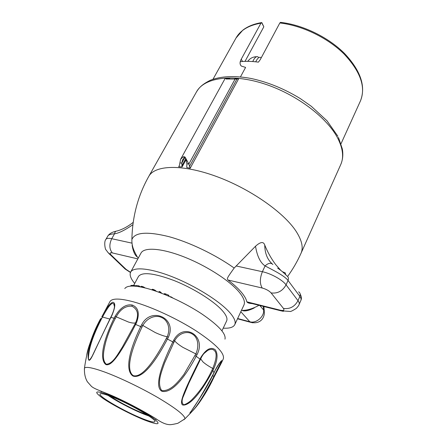 <?xml version="1.0" encoding="UTF-8"?>
<svg xmlns="http://www.w3.org/2000/svg" width="447" height="447" viewBox="0 0 447 447"><rect width="100%" height="100%" fill="white"/><g stroke="black" fill="none" stroke-linecap="round" stroke-linejoin="round"><path stroke-width="0.67" d="M245.034 61.368L263.825 26.803L261.797 22.573L260.947 23.16L241.235 59.205C239.637 62.206 239.693 64.502 241.402 66.095C240.195 65.05 239.815 63.58 240.257 61.692C245.789 61.099 251.84 61.25 258.422 62.144L260.249 59.652L279.839 22.965L280.476 22.367L281.029 22.423C303.167 25.004 328.411 37.319 344.43 53.377C360.679 70.637 366.032 86.455 360.483 100.849C365.998 87.238 360.55 71.649 344.14 54.087C327.847 37.883 302.15 25.468 279.839 22.965M255.712 61.809C257.684 57.847 259.489 56.484 261.115 57.724L261.244 57.786M258.757 57.652L257.863 56.78C256.215 56.188 254.505 57.775 252.739 61.541M229.713 78.571L226.165 78.706L225.249 78.231L226.143 78.979L235.066 79.08L188.863 164.038L190.171 168.284L238.564 78.923L234.966 78.812M190.171 168.284L186.729 167.485L186.924 163.786L185.823 159.093L184.823 156.925L185.371 157.646L188.863 164.038L186.924 163.786M179.376 165.58L178.711 166.787L179.437 165.329L180.594 159.316L183.287 156.735L184.343 157.802L182.549 159.819L181.784 163.127L179.878 162.881M184.812 157.607L181.784 163.127L182.113 166.887L186.053 159.685M182.113 166.887L178.711 166.787M254.321 303.697C250.599 303.619 248.292 303.183 247.398 302.39L246.822 301.82C246.258 299.043 244.375 295.78 241.184 292.02C237.944 288.248 233.563 284.247 228.037 280.023C226.59 278.688 227.21 277.788 234.172 268.049L255.516 246.241C260.489 241.771 263.562 241.374 264.736 245.062C267.658 252.225 271.29 258.712 275.626 264.523L280.967 270.58M282.47 271.731L285.236 272.854L285.661 274.542M241.464 310.324L242.011 310.419C244.543 311.548 248.566 310.754 254.08 308.028L254.365 307.804M234.759 324.673C236.083 321.773 234.234 317.526 229.199 311.928C219.103 300.82 195.345 285.957 173.028 277.079C150.689 268.155 133.524 266.524 130.664 272.089L141.006 253.063C144.13 247.018 161.389 248.091 183.555 256.718C205.693 265.306 229.054 280.213 238.804 291.667C243.665 297.439 245.375 301.898 243.928 305.055L234.759 324.673C233.345 327.366 229.495 328.528 223.215 328.154M272.089 263.764C267.328 259.439 264.875 253.203 264.736 245.062M132.139 245.448C133.195 251.544 134.944 255.421 137.38 257.081L138.313 258.014M137.838 258.891L112.337 252.918C109.269 249.124 109.068 244.386 111.739 238.709C108.565 238.044 106.632 238.251 105.95 239.329L107.923 235.86C108.677 234.709 110.873 234.027 114.51 233.809L111.739 238.709L131.608 243.062M133.195 222.382C127.674 226.702 122.243 229.59 116.902 231.038C115.745 230.987 114.946 231.909 114.51 233.809C118.746 233.239 124.869 230.205 132.888 224.701M272.916 264.512C270.86 262.529 268.25 262.998 265.088 265.92C260.361 262.786 257.165 256.226 255.516 246.241M246.822 301.82L280.085 310.151C283.51 310.861 284.633 310.285 283.454 308.436L271.094 292.919C269.055 290.74 266.099 289.114 262.244 288.03C259.685 283.862 259.735 278.42 262.389 271.72L265.088 265.92C272.363 269.826 284.359 275.525 288.041 280.459C288.818 278.42 288.404 276.872 286.812 275.81C283.459 272.435 280.403 269.887 277.648 268.166M298.624 291.802L298.63 291.802C300.194 292.869 300.613 294.394 299.876 296.378C301.004 297.981 301.339 299.334 300.876 300.44L299.11 304.496C299.524 303.507 299.155 302.233 297.993 300.675L299.876 296.378L288.041 280.459L286.069 284.851C282.521 279.9 271.011 273.508 262.389 271.72L236.167 265.976M130.664 272.089C129.323 274.827 130.669 278.615 134.703 283.454M221.952 330.83L226.623 320.957C227.769 318.454 226.137 314.789 221.729 309.955C213.035 300.518 192.992 288.052 174.224 280.593C154.126 273.1 142.213 271.709 138.481 276.43L133.558 285.588M161.87 293.366L160.177 291.807L159.188 291.438L158.786 292.204M160.177 291.807L159.775 292.573M224.975 339.178C226.283 333.747 218.376 325.209 201.262 313.559C184.717 302.714 162.367 292.439 146.454 288.281C134.273 285.236 127.054 285.331 124.797 288.572M190.629 413.022L195.445 407.619C202.357 398.92 208.352 389.158 213.442 378.346L213.415 378.374C199.546 405.988 192.428 410.564 190.629 413.022L190.601 413.045C187.986 413.38 191.327 415.134 214.085 372.53L214.834 370.926C220.533 361.142 222.796 358.343 221.611 362.517L223.344 358.785C224.807 353.247 215.75 343.961 196.177 330.925C177.247 318.756 151.701 306.921 133.815 301.932C120.148 298.266 112.208 298.132 109.99 301.524L101.793 316.862C106.213 308.346 109.839 303.474 112.672 302.256C115.739 302.58 115.432 307.1 111.756 315.811L110.901 317.392C92.931 353.588 91.428 360.081 89.037 360.293C88.456 360.07 84.064 353.499 100.961 318.393L101.681 318.521L102.514 316.99C107.358 308.039 110.711 303.519 112.571 303.424L113.778 303.876L114.449 306.011M131.915 306.212C137.799 309.184 139.051 314.677 135.67 322.678C134.636 323.382 132.267 323.181 128.574 322.08L116.198 316.806C120.344 309.235 125.585 305.703 131.915 306.212L132.167 305.022C125.909 303.994 120.209 307.776 115.069 316.364L114.214 317.951C96.384 355.007 103.754 363.355 106.09 364.668M106.274 364.221L106.095 364.668C109.962 365.545 116.349 362.137 135.609 324.444L134.815 324.31L122.377 347.073C117.969 353.828 113.007 363.908 106.274 364.221C101.245 359.712 104.045 349.068 105.844 341.592C108.208 333.462 111.37 325.729 115.343 318.398L110.666 317.431L92.283 355.929C89.601 360.802 88.316 361.176 88.428 357.052C89.042 352.202 89.445 342.463 101.681 318.521M97.345 325.008C90.825 339.943 87.294 350.062 86.746 355.359M132.167 305.022C138.453 307.542 139.889 313.47 136.469 322.812L135.67 322.678L134.815 324.31M141.621 324.824C151.047 306.055 177.515 318.186 168.351 337.245L167.519 338.904C147.963 375.938 137.525 377.559 133.055 376.072C129.306 373.781 122.757 364.244 140.766 326.461L141.621 324.824L142.839 325.477C147.968 316.42 157.188 315.001 161.63 317.566C166.547 319.326 171.402 327.333 167.156 336.781L166.323 338.44C147.231 374.647 137.704 376.86 133.301 375.642C129.686 373.295 124.3 363.998 141.984 327.12L142.839 325.477L155.221 332.529C159.847 334.669 163.825 336.083 167.156 336.781L168.351 337.245M173.727 340.128C183.879 321.605 206.765 336.144 197.066 354.527L196.267 356.181C176.772 392.544 165.172 392.555 161.496 391.064C157.808 388.314 154.466 379.604 172.9 341.787L173.727 340.128L174.626 340.787C179.66 331.668 188.718 331.249 192.428 334.155C196.803 336.429 200.044 344.413 195.864 353.89L183.924 374.418C178.174 381.816 170.871 391.365 161.725 390.633C156.679 383.073 161.473 371.893 164.647 362.835L174.626 340.787C176.152 342.687 178.923 344.888 182.946 347.386L197.066 354.527M200.899 357.326C206.078 349.191 210.844 346.648 215.191 349.694C218.108 353.733 217.577 360.187 213.605 369.066L212.85 370.675C194.082 405.798 184.281 405.669 182.415 404.865C180.018 402.429 181.476 395.969 200.111 358.969L200.899 357.326L201.228 357.74C202.977 354.214 205.173 351.739 207.821 350.314L207.821 350.314C210.766 348.967 212.94 349.046 214.337 350.543C217.147 352.884 216.622 358.857 212.766 368.462L212.012 370.071C206.866 381.364 200.032 391.36 191.523 400.054C188.992 402.384 186.449 403.965 183.901 404.792C182.063 403.814 181.644 401.574 182.639 398.065L188.863 383.135L200.446 359.388L188.874 383.113M213.448 378.302L221.611 362.517L214.169 376.743M142.749 418.744C150.013 421.616 154.047 422.588 154.852 421.672C157.378 419.772 128.658 403.155 111.079 396.506C104.358 393.936 100.681 393.097 100.044 393.986C98.055 396.243 125.389 411.972 142.749 418.744M148.929 416.017L144.839 414.503C133.402 410.039 116.583 401.3 108.101 395.399M110.42 396.249C117.874 401.473 132.938 409.307 143.124 413.279L146.867 414.66M201.234 357.695C203.067 354.119 205.257 351.66 207.816 350.314L203.798 353.683M221.047 361.422L221.287 361.768L213.135 377.972C193.897 414.676 189.053 413.257 190.327 412.559L190.634 411.894M173.067 298.104L170.648 296.629L170.486 296.942M170.648 296.629L170.313 296.869M133.882 285.806L133.2 285.342L130.999 285.432L130.63 286.114M133.2 285.342L132.815 286.052M135.676 285.935L134.106 285.393L133.737 286.08M134.553 285.415L134.184 286.108M140.297 286.89L138.944 285.851L135.922 285.482L135.53 286.209M138.944 285.851L138.548 286.594M145.353 287.997L142.414 286.499L141.151 286.298L140.626 286.952M144.264 287.259L144.04 287.678M143.537 286.89L143.219 287.494M142.984 286.667L142.615 287.36M142.414 286.499L142.029 287.231M141.548 286.326L141.157 287.052M141.151 286.298L140.788 286.985M156.629 291.427L153.651 289.533L152.243 289.27L151.891 289.852M155.612 290.539L155.377 290.997M155.042 290.17L154.723 290.773M154.288 289.785L153.913 290.505M153.651 289.533L153.254 290.287M153.181 289.382L152.785 290.137M152.656 289.259L152.282 289.974M152.243 289.27L151.93 289.863M169.178 296.372L168.698 295.199L164.993 293.718L164.256 293.718L163.999 294.21L164.256 293.718M168.698 295.199L168.29 295.987M165.613 293.93L165.217 294.702M164.993 293.718L164.613 294.456M164.552 293.668L164.222 294.299M252.41 322.812L249.817 321.773L240.827 311.699M234.681 78.856L234.977 78.795M235.066 79.08L238.564 78.923M184.343 157.802L185.298 157.836M226.053 78.912L228.059 78.784L226.886 79.102M228.004 78.879L228.685 78.728M184.823 156.925L183.287 156.735M241.402 66.095L245.599 67.408L240.475 76.884M337.871 136.251L326.997 120.774L311.296 106.285L300.434 98.675C284.499 88.886 268.105 82.164 251.248 78.504C234.815 75.487 221.181 76.068 210.347 80.253C201.91 84.517 199.267 87.528 196.557 91.78C204.19 77.739 231.546 73.302 264.026 83.773C296.473 94.161 327.88 118.075 338.189 139.09C343.033 149.091 343.883 157.595 340.737 164.608C342.793 159.735 343.324 154.506 342.318 148.924L338.457 137.419M340.737 164.608L301.004 253.315C303.547 247.677 301.898 240.335 296.076 231.278C283.705 212.23 249.532 188.405 215.694 176.196C181.817 163.909 154.824 165.083 148.762 176.414L196.557 91.78M234.172 268.049C215.32 254.6 189.131 242.067 168.418 236.524C146.962 231.3 134.793 232.295 131.893 239.514C132.323 216.717 137.944 195.68 148.762 176.414M280.085 310.151L280.66 310.738L283.387 311.33M262.244 288.03L228.037 280.023M130.558 272.301L126.11 269.379L111.169 255.047C109.437 253.192 109.828 252.482 112.337 252.918M126.11 269.379L125.171 269.06L122.735 266.725M111.169 255.047L110.219 254.734L107.666 252.136M271.094 292.919C277.587 293.746 282.582 291.058 286.069 284.851L297.993 300.675C294.651 306.731 289.807 309.318 283.454 308.436M111.756 315.811L111.521 315.85C116.561 304.809 113.616 303.776 113.778 303.876L114.449 306.558M109.8 319.046L101.799 316.862M183.89 419.739L184.929 418.822C185.024 415.509 176.224 408.558 158.529 397.97C141.503 388.007 119.355 377.385 104.14 371.843C92.579 367.708 86.025 366.456 84.483 368.088L84.36 369.479M115.069 316.364L116.198 316.806L115.343 318.398M141.984 327.12L135.609 324.444L136.469 322.812M166.323 338.44L173.799 342.441M195.071 355.538L200.446 359.382L201.228 357.74L200.452 359.338M212.012 370.071L212.85 370.675L214.018 372.675M108.939 395.003C122.607 400.266 144.152 411.531 153.321 418.174C161.78 424.851 158.886 425.483 144.632 420.068C131.418 414.794 112.443 404.915 102.788 398.26C93.015 391.136 95.066 390.047 108.939 395.003M213.605 369.066L212.766 368.462C208.486 366.121 205.201 363.925 202.916 361.863L200.697 358.852M213.135 377.972L213.442 378.341M213.442 378.346L214.169 376.787L212.711 375.541M220.706 361.74L221.628 361.249L220.533 361.919C218.365 364.193 215.599 369.239 214.851 371.021L214.834 370.926M237.642 318.504L249.817 321.773C256.086 323.768 264.479 316.599 263.613 310.006L263.3 306.379M259.83 305.508L263.613 310.006L264.367 312.218C264.417 319.08 259.249 324.556 250.309 322.231L237.508 318.789M189.399 166.636L236.966 78.968M181.834 165.859L185.701 158.791M226.802 79.102L227.003 78.739M261.461 22.624C253.874 23.898 247.649 26.418 242.794 30.195L236.016 38.029C240.425 30.223 248.739 25.272 260.947 23.16M241.235 59.205L242.559 61.49M263.825 26.803L261.601 22.573M256.651 56.702C252.935 56.775 249.968 58.322 247.755 61.34M341.016 143.75L360.483 100.849M301.004 253.315C297.367 261.439 292.902 269.15 287.617 276.453M242.011 310.419C247.157 310.43 252.818 308.726 258.992 305.301M299.11 304.496C298.914 305.295 297.97 306.608 296.283 308.436C292.461 310.827 290.338 311.827 289.907 311.442L280.66 310.738L247.398 302.39M131.893 239.514C131.709 245.923 133.485 250.158 137.38 257.081M130.468 272.491L125.171 269.06L110.219 254.734C109.197 253.997 107.822 252.387 106.084 249.912C105.291 250.236 103.609 241.486 105.95 239.329M115.924 231.261C112.191 232.06 109.526 233.585 107.939 235.832M300.211 294.16C301.513 296.534 301.747 298.596 300.915 300.35M110.666 317.431L111.521 315.856M100.379 319.113C92.177 334.138 86.88 350.459 84.483 368.088C84.198 373.502 85.17 378.073 87.394 381.788L91.479 386.398C94.054 388.51 97.077 389.583 107.453 393.74C124.037 400.311 149.147 414.09 158.355 420.331C162.529 422.991 166.077 424.41 169 424.6C170.072 424.896 173.023 424.46 177.85 423.298L184.929 418.822L190.601 413.045M155.679 419.968L156.165 418.968M100.921 392.31L101.435 391.321M214.851 371.021L214.102 372.625C209.677 381.85 204.581 390.868 198.809 399.685L190.333 412.542M264.283 311.235L263.875 306.525M225.249 78.231L180.594 159.316M185.371 157.646L185.823 159.098M185.17 157.702L184.684 156.785M236.016 38.029L212.995 79.253"/></g></svg>
